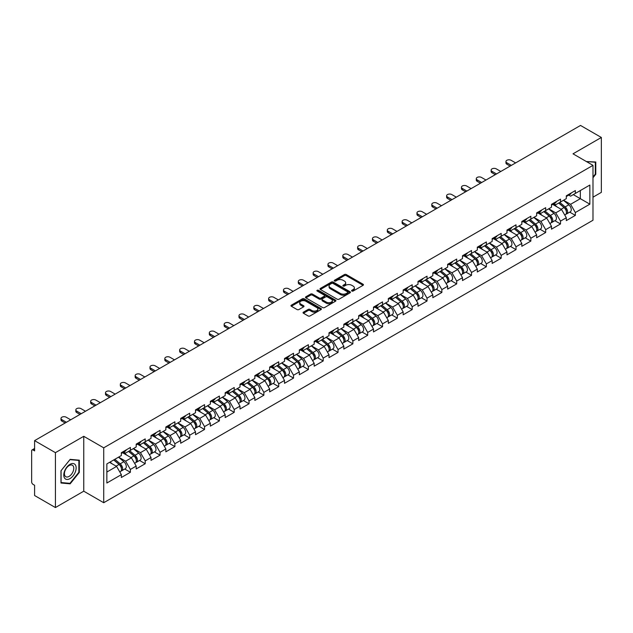 <?xml version="1.0" encoding="UTF-8"?>
<svg xmlns="http://www.w3.org/2000/svg" width="633" height="633" viewBox="0 0 633 633"><rect width="100%" height="100%" fill="white"/><g stroke="black" fill="none" stroke-linecap="round" stroke-linejoin="round"><path stroke-width="0.95" d="M351.845 291.045A0.926 0.53 0 0 0 353.151 291.045L363.073 285.325A1.321 0.76 0 0 0 363.453 284.779A1.321 0.76 0 0 0 363.073 284.241L346.275 274.548A1.321 0.76 0 0 0 344.407 274.548L334.493 280.269A0.926 0.53 0 0 0 335.799 281.02L337.08 280.284A4.225 2.437 0 0 1 343.054 280.284L344.455 281.092A4.225 2.437 0 0 1 345.689 282.816A4.225 2.437 0 0 1 344.455 284.541L343.165 285.277A0.926 0.53 0 0 0 344.479 286.037L345.76 285.293A4.225 2.437 0 0 1 351.734 285.293L353.135 286.1A4.225 2.437 0 0 1 354.369 287.825A4.225 2.437 0 0 1 353.135 289.55L351.845 290.294A0.926 0.53 0 0 0 351.845 291.045L351.845 290.294M303.436 312.156A1.321 0.76 0 0 0 303.049 312.694A1.321 0.76 0 0 0 303.436 313.232L308.152 315.954A1.321 0.76 0 0 0 310.012 315.954L321.026 309.592A1.321 0.76 0 0 0 321.414 309.054A1.321 0.76 0 0 0 321.026 308.516L304.228 298.816A1.321 0.76 0 0 0 302.36 298.816L291.354 305.177A1.321 0.76 0 0 0 290.966 305.715A1.321 0.76 0 0 0 291.354 306.253L297.043 309.537A1.321 0.76 0 0 0 298.911 309.537L303.626 306.823A1.321 0.76 0 0 0 304.006 306.277A1.321 0.76 0 0 0 303.626 305.739L300.802 304.109A3.529 2.041 0 0 1 299.765 302.669A3.529 2.041 0 0 1 301.941 300.786A3.529 2.041 0 0 1 305.794 301.229L316.848 307.614A3.529 2.041 0 0 1 317.885 309.054A3.529 2.041 0 0 1 315.709 310.938A3.529 2.041 0 0 1 311.855 310.494L310.012 309.434A1.321 0.76 0 0 0 308.152 309.434L303.436 312.156L303.436 313.232M83.754 436.303L55.419 452.658L34.593 440.639L580.524 125.445L601.35 137.472L573.015 153.827L592.986 165.355L103.717 447.832L83.754 436.303L83.754 491.192L103.717 502.721L103.717 447.832M337.175 299.195A1.321 0.76 0 0 0 339.043 299.195L350.049 292.834A1.321 0.76 0 0 0 350.437 292.296A1.321 0.76 0 0 0 350.049 291.758L333.251 282.065A1.321 0.76 0 0 0 331.383 282.065L320.377 288.419A1.321 0.76 0 0 0 319.989 288.957A1.321 0.76 0 0 0 320.377 289.495L337.175 299.195M317.521 291.243A0.926 0.53 0 0 1 318.462 291.378L335.522 301.229L324.523 307.575A1.321 0.76 0 0 1 322.664 307.575L305.866 297.874L305.866 296.798A1.321 0.76 0 0 0 305.478 297.336A1.321 0.76 0 0 0 305.866 297.874M305.866 296.798L310.574 294.076A1.321 0.76 0 0 1 312.441 294.076L319.254 298.008A1.321 0.76 0 0 0 321.121 298.008L324.246 296.204A1.321 0.76 0 0 0 324.634 295.666A1.321 0.76 0 0 0 324.246 295.128L317.157 291.03A0.926 0.53 0 0 1 318.462 290.278L335.537 300.137A1.321 0.76 0 0 1 335.925 300.675A1.321 0.76 0 0 1 335.537 301.213L335.537 300.137M103.717 502.721L592.986 220.244L592.986 165.355M124.748 469.029L130.39 472.281L130.39 469.433L125.635 461.196L118.6 457.137M130.39 472.281L121.354 477.496L121.354 474.647L106.858 483.019L106.858 463.91L121.354 455.538L121.354 452.69L130.39 447.476L130.39 450.324L136.19 446.977L136.19 444.121L145.218 438.906L145.218 441.763L151.018 438.416L151.018 435.559L160.054 430.345L160.054 433.201L165.854 429.854L165.854 426.998L174.882 421.784L174.882 424.64L180.682 421.285L180.682 418.437L189.718 413.222L189.718 416.071L195.518 412.724L195.518 409.868L204.546 404.653L204.546 407.51L210.346 404.163L210.346 401.306L219.382 396.092L219.382 398.948L225.182 395.601L225.182 392.745L234.21 387.531L234.21 390.387L240.01 387.04L240.01 384.184L249.046 378.969L249.046 381.818L254.846 378.471L254.846 375.622L263.874 370.4L263.874 373.256L269.674 369.909L269.674 367.053L278.71 361.839L278.71 364.695L284.51 361.348L284.51 358.492L293.538 353.277L293.538 356.134L299.338 352.787L299.338 349.93L308.374 344.716L308.374 347.572L314.174 344.217L314.174 341.369L323.202 336.155L323.202 339.003L329.002 335.656L329.002 332.8L338.038 327.585L338.038 330.442L343.838 327.095L343.838 324.238L352.866 319.024L352.866 321.881L358.666 318.534L358.666 315.677L367.702 310.463L367.702 313.319L373.502 309.964L373.502 307.116L382.53 301.901L382.53 304.75L388.33 301.403L388.33 298.547L397.366 293.332L397.366 296.189L403.166 292.842L403.166 289.985L412.194 284.771L412.194 287.627L417.994 284.28L417.994 281.424L427.03 276.21L427.03 279.066L432.83 275.719L432.83 272.863L441.858 267.648L441.858 270.497L447.658 267.15L447.658 264.301L456.694 259.079L456.694 261.935L462.494 258.588L462.494 255.732L471.522 250.518L471.522 253.374L477.322 250.027L477.322 247.171L486.358 241.956L486.358 244.813L492.158 241.466L492.158 238.609L501.186 233.395L501.186 236.251L506.986 232.897L506.986 230.048L516.022 224.834L516.022 227.682L521.821 224.335L521.821 221.479L530.85 216.264L530.85 219.121L536.649 215.774L536.649 212.917L545.686 207.703L545.686 210.56L551.485 207.213L551.485 204.356L560.514 199.142L560.514 201.998L566.313 198.643L566.313 195.795L575.35 190.58L575.35 193.429L589.845 185.058L589.845 204.166L575.35 212.538L570.594 204.301L563.56 200.242M569.708 212.134L575.35 215.386L575.35 212.538M575.35 215.386L566.313 220.601L566.313 217.752L560.514 221.099L555.758 212.862L548.724 208.803M554.872 220.695L560.514 223.955L560.514 221.099M560.514 223.955L551.485 229.17L551.485 226.313L545.686 229.66L540.93 221.423L533.896 217.364M540.044 229.257L545.686 232.517L545.686 229.66M545.686 232.517L536.649 237.731L536.649 234.875L530.85 238.222L526.094 229.993L519.06 225.926M525.208 237.818L530.85 241.078L530.85 238.222M530.85 241.078L521.821 246.292L521.821 243.436L516.022 246.791L511.266 238.554L504.232 234.495M510.38 246.387L516.022 249.639L516.022 246.791M516.022 249.639L506.986 254.854L506.986 252.005L501.186 255.352L496.43 247.115L489.396 243.056M495.544 254.949L501.186 258.209L501.186 255.352M501.186 258.209L492.158 263.423L492.158 260.567L486.358 263.914L481.602 255.677L474.568 251.618M480.716 263.51L486.358 266.77L486.358 263.914M486.358 266.77L477.322 271.984L477.322 269.128L471.522 272.475L466.766 264.246L459.732 260.179M465.88 272.071L471.522 275.331L471.522 272.475M471.522 275.331L462.494 280.546L462.494 277.689L456.694 281.036L451.938 272.807L444.904 268.74M451.052 280.641L456.694 283.893L456.694 281.036M456.694 283.893L447.658 289.107L447.658 286.258L441.858 289.605L437.102 281.369L430.068 277.309M436.216 289.202L441.858 292.454L441.858 289.605M441.858 292.454L432.83 297.668L432.83 294.82L427.03 298.167L422.274 289.93L415.24 285.871M421.388 297.763L427.03 301.023L427.03 298.167M427.03 301.023L417.994 306.237L417.994 303.381L412.194 306.728L407.438 298.499L400.404 294.432M406.552 306.325L412.194 309.584L412.194 306.728M412.194 309.584L403.166 314.799L403.166 311.942L397.366 315.289L392.61 307.06L385.576 302.993M391.724 314.894L397.366 318.146L397.366 315.289M397.366 318.146L388.33 323.36L388.33 320.504L382.53 323.859L377.774 315.622L370.74 311.563M376.888 323.455L382.53 326.707L382.53 323.859M382.53 326.707L373.502 331.921L373.502 329.073L367.702 332.42L362.946 324.183L355.912 320.124M362.06 332.016L367.702 335.276L367.702 332.42M367.702 335.276L358.666 340.491L358.666 337.634L352.866 340.981L348.11 332.744L341.076 328.685M347.224 340.578L352.866 343.838L352.866 340.981M352.866 343.838L343.838 349.052L343.838 346.196L338.038 349.543L333.282 341.314L326.248 337.247M332.396 349.139L338.038 352.399L338.038 349.543M338.038 352.399L329.002 357.613L329.002 354.757L323.202 358.112L318.446 349.875L311.412 345.816M317.56 357.708L323.202 360.96L323.202 358.112M323.202 360.96L314.174 366.175L314.174 363.326L308.374 366.673L303.618 358.436L296.584 354.377M302.732 366.27L308.374 369.53L308.374 366.673M308.374 369.53L299.338 374.744L299.338 371.887L293.538 375.234L288.783 366.998L281.748 362.938M287.896 374.831L293.538 378.091L293.538 375.234M293.538 378.091L284.51 383.305L284.51 380.449L278.71 383.796L273.954 375.567L266.92 371.5M273.068 383.392L278.71 386.652L278.71 383.796M278.71 386.652L269.674 391.867L269.674 389.01L263.874 392.357L259.119 384.128L252.084 380.061M258.232 391.962L263.874 395.214L263.874 392.357M263.874 395.214L254.846 400.428L254.846 397.579L249.046 400.926L244.291 392.689L237.256 388.63M243.404 400.523L249.046 403.775L249.046 400.926M249.046 403.775L240.01 408.997L240.01 406.141L234.21 409.488L229.455 401.251L222.42 397.192M228.568 409.084L234.21 412.344L234.21 409.488M234.21 412.344L225.182 417.558L225.182 414.702L219.382 418.049L214.627 409.82L207.592 405.753M213.74 417.645L219.382 420.905L219.382 418.049M219.382 420.905L210.346 426.12L210.346 423.263L204.546 426.61L199.791 418.381L192.756 414.314M198.904 426.215L204.546 429.467L204.546 426.61M204.546 429.467L195.518 434.681L195.518 431.825L189.718 435.18L184.963 426.943L177.928 422.884M184.076 434.776L189.718 438.028L189.718 435.18M189.718 438.028L180.682 443.242L180.682 440.394L174.882 443.741L170.127 435.504L163.092 431.445M169.24 443.337L174.882 446.597L174.882 443.741M174.882 446.597L165.854 451.812L165.854 448.955L160.054 452.302L155.299 444.065L148.264 440.006M154.412 451.899L160.054 455.159L160.054 452.302M160.054 455.159L151.018 460.373L151.018 457.517L145.218 460.864L140.463 452.635L133.428 448.568M139.577 460.46L145.218 463.72L145.218 460.864M145.218 463.72L136.19 468.934L136.19 466.078L130.39 469.433M123.799 452.009L125.635 453.07L130.39 450.324M125.635 461.196L131.435 457.849L122.557 452.722M136.19 466.078L131.435 457.849M138.627 443.448L140.463 444.508L145.218 441.763M140.463 452.635L146.263 449.288L137.393 444.16M151.018 457.517L146.263 449.288M153.463 434.887L155.299 435.947L160.054 433.201M155.299 444.065L161.099 440.718L152.221 435.599M165.854 448.955L161.099 440.718M168.291 426.318L170.127 427.386L174.882 424.64M170.127 435.504L175.927 432.157L167.057 427.038M180.682 440.394L175.927 432.157M183.127 417.756L184.963 418.817L189.718 416.071M184.963 426.943L190.762 423.596L181.885 418.468M195.518 431.825L190.762 423.596M197.955 409.195L199.791 410.255L204.546 407.51M199.791 418.381L205.59 415.034L196.721 409.907M210.346 423.263L205.59 415.034M212.791 400.634L214.627 401.694L219.382 398.948M214.627 409.82L220.426 406.465L211.549 401.346M225.182 414.702L220.426 406.465M227.619 392.064L229.455 393.133L234.21 390.387M229.455 401.251L235.254 397.904L226.385 392.784M240.01 406.141L235.254 397.904M242.455 383.503L244.291 384.563L249.046 381.818M244.291 392.689L250.09 389.342L241.213 384.215M254.846 397.579L250.09 389.342M257.283 374.942L259.119 376.002L263.874 373.256M259.119 384.128L264.918 380.781L256.049 375.654M269.674 389.01L264.918 380.781M272.119 366.38L273.954 367.441L278.71 364.695M273.954 375.567L279.754 372.212L270.877 367.093M284.51 380.449L279.754 372.212M286.947 357.819L288.783 358.879L293.538 356.134M288.783 366.998L294.582 363.651L285.712 358.531M299.338 371.887L294.582 363.651M301.783 349.25L303.618 350.31L308.374 347.572M303.618 358.436L309.418 355.089L300.54 349.97M314.174 363.326L309.418 355.089M316.611 340.689L318.446 341.749L323.202 339.003M318.446 349.875L324.246 346.528L315.376 341.401M329.002 354.757L324.246 346.528M331.447 332.127L333.282 333.187L338.038 330.442M333.282 341.314L339.082 337.967L330.204 332.839M343.838 346.196L339.082 337.967M346.275 323.566L348.11 324.626L352.866 321.881M348.11 332.744L353.91 329.397L345.04 324.278M358.666 337.634L353.91 329.397M361.111 314.997L362.946 316.057L367.702 313.319M362.946 324.183L368.746 320.836L359.868 315.717M373.502 329.073L368.746 320.836M375.939 306.435L377.774 307.496L382.53 304.75M377.774 315.622L383.574 312.275L374.704 307.147M388.33 320.504L383.574 312.275M390.775 297.874L392.61 298.934L397.366 296.189M392.61 307.06L398.41 303.713L389.532 298.586M403.166 311.942L398.41 303.713M405.603 289.313L407.438 290.373L412.194 287.627M407.438 298.499L413.238 295.144L404.368 290.025M417.994 303.381L413.238 295.144M420.439 280.743L422.274 281.812L427.03 279.066M422.274 289.93L428.074 286.583L419.196 281.463M432.83 294.82L428.074 286.583M435.267 272.182L437.102 273.242L441.858 270.497M437.102 281.369L442.902 278.022L434.032 272.894M447.658 286.258L442.902 278.022M450.103 263.621L451.938 264.681L456.694 261.935M451.938 272.807L457.738 269.46L448.86 264.333M462.494 277.689L457.738 269.46M464.931 255.059L466.766 256.12L471.522 253.374M466.766 264.246L472.566 260.891L463.696 255.772M477.322 269.128L472.566 260.891M479.767 246.498L481.602 247.558L486.358 244.813M481.602 255.677L487.402 252.33L478.524 247.21M492.158 260.567L487.402 252.33M494.595 237.929L496.43 238.989L501.186 236.251M496.43 247.115L502.23 243.768L493.36 238.641M506.986 252.005L502.23 243.768M509.43 229.368L511.266 230.428L516.022 227.682M511.266 238.554L517.066 235.207L508.188 230.08M521.821 243.436L517.066 235.207M524.259 220.806L526.094 221.866L530.85 219.121M526.094 229.993L531.894 226.646L523.024 221.518M536.649 234.875L531.894 226.646M539.094 212.245L540.93 213.305L545.686 210.56M540.93 221.423L546.73 218.076L537.852 212.957M551.485 226.313L546.73 218.076M553.922 203.676L555.758 204.736L560.514 201.998M555.758 212.862L561.558 209.515L552.688 204.396M566.313 217.752L561.558 209.515M568.758 195.114L570.594 196.175L575.35 193.429M570.594 204.301L580.334 198.675L580.334 190.549L589.845 185.058M573.3 194.616L589.845 204.166M592.986 197.195L601.35 192.361L601.35 137.472M55.419 452.658L55.419 507.555L34.593 495.528L34.593 485.266L33.074 484.387A2.018 1.163 -120 0 1 31.65 481.919L31.65 450.846A2.018 1.163 -120 0 1 32.069 449.928A2.018 1.163 -120 0 1 33.074 450.023L34.593 450.902L34.593 440.639M55.419 507.555L83.754 491.192M106.858 472.036L116.599 466.41L109.564 462.351M121.354 474.647L116.599 466.41M592.986 177.731L595.788 174.241L595.788 162.008L586.348 161.526L595.313 162.254L595.313 174.107L592.986 177.003M79.331 460.183L70.152 459.368L60.982 470.778L60.982 483.011L70.152 483.834L79.331 472.416L79.331 460.183M352.217 291.172L353.135 290.65A4.225 2.437 0 0 0 354.369 288.925L354.369 287.825M345.689 282.816L345.689 283.916A4.225 2.437 0 0 1 344.455 285.641L343.537 286.163M363.073 284.241L363.073 285.325L346.275 275.64A1.321 0.76 0 0 0 344.407 275.64L334.857 281.155M350.049 291.758L350.049 292.834L333.251 283.157A1.321 0.76 0 0 0 331.383 283.157L320.393 289.51M347.715 292.675A0.926 0.53 0 0 0 347.715 291.924L332.974 283.41A0.926 0.53 0 0 0 331.668 283.41L330.315 284.193A4.225 2.437 0 0 0 329.073 285.91A4.225 2.437 0 0 0 330.315 287.635L340.396 293.459A4.225 2.437 0 0 0 346.362 293.459L347.715 292.675L347.715 293.775A0.926 0.53 0 0 0 347.992 293.396L347.992 292.296M329.073 285.91L329.073 287.01A4.225 2.437 0 0 0 330.315 288.735L330.315 287.635M347.715 293.775L346.362 294.551A4.225 2.437 0 0 1 340.396 294.551L330.315 288.735M305.881 297.882L310.574 295.176L310.574 294.076M324.634 295.666L324.634 296.766A1.321 0.76 0 0 1 324.246 297.304L321.121 299.108A1.321 0.76 0 0 1 319.254 299.108L312.441 295.176A1.321 0.76 0 0 0 310.574 295.176M326.327 302.091A3.529 2.041 0 0 0 330.173 302.534A3.529 2.041 0 0 0 332.349 300.651A3.529 2.041 0 0 0 331.32 299.211L327.419 296.956A1.321 0.76 0 0 0 325.552 296.956L322.426 298.76A1.321 0.76 0 0 0 322.039 299.306A1.321 0.76 0 0 0 322.426 299.844L326.327 302.091L326.327 303.191A3.529 2.041 0 0 0 330.173 303.634A3.529 2.041 0 0 0 332.349 301.751L332.349 300.651M322.039 299.306L322.039 300.398A1.321 0.76 0 0 0 322.426 300.936L322.426 299.844M326.327 303.191L322.426 300.936M317.885 309.054L317.885 310.154A3.529 2.041 0 0 1 315.709 312.037A3.529 2.041 0 0 1 311.855 311.594L310.012 310.534A1.321 0.76 0 0 0 308.152 310.534L303.452 313.24M299.765 302.669L299.765 303.769A3.529 2.041 0 0 0 300.802 305.209L300.802 304.109M303.603 306.831L300.802 305.209M321.01 309.6L304.228 299.915A1.321 0.76 0 0 0 302.36 299.915L291.37 306.261M595.313 173.972L595.788 174.241M78.856 472.139L79.331 472.416M69.187 483.272L70.152 483.834M565.182 208.423L564.517 208.035M566.037 214.081A4.439 2.564 -120 0 0 566.677 213.883A4.439 2.564 -120 0 0 567.477 210.781A4.439 2.564 -120 0 0 565.166 206.912L559.817 202.402M566.677 213.883L570.341 211.77A4.439 2.564 -120 0 0 571.14 208.668A4.439 2.564 -120 0 0 568.83 204.799L563.473 200.289M558.781 202.995L564.889 208.146A2.69 1.551 60 0 1 566.337 211.454M564.731 215.006L565.538 214.54A4.439 2.564 -120 0 0 566.337 211.438A4.439 2.564 -120 0 0 564.027 207.569L558.67 203.058M557.127 206.959L553.519 203.913M515.642 162.91L511.124 160.307A3.023 1.749 0 0 0 507.824 159.927A3.023 1.749 0 0 0 505.957 161.542A3.023 1.749 0 0 0 506.843 162.776L506.843 164.2A3.023 1.749 180 0 1 505.957 162.966L505.957 161.542M510.127 166.099L506.843 164.2M567.508 195.106A4.439 2.564 60 0 1 566.677 196.317A4.439 2.564 60 0 1 566.313 196.467M571.164 192.994A4.439 2.564 60 0 1 570.341 194.204L566.677 196.317M511.361 165.379L506.843 162.776M594.727 161.913L595.313 162.254M64.613 478.144A8.743 5.048 120 0 0 73.056 475.881A8.743 5.048 120 0 0 75.319 464.828A8.743 5.048 120 0 0 66.876 467.091A8.743 5.048 120 0 0 64.613 478.144M65.049 476.032A6.615 3.822 120 0 0 65.792 476.72A6.615 3.822 120 0 0 71.948 473.626A6.615 3.822 120 0 0 73.151 465.943A6.615 3.822 120 0 0 72.407 465.255A6.615 3.822 120 0 0 66.251 468.349A6.615 3.822 120 0 0 65.049 476.032M69.962 459.637L78.856 460.428L78.856 472.281L69.962 483.343L61.077 482.544L61.077 470.691L69.962 459.637M78.263 460.088L78.856 460.428M550.354 216.984L549.689 216.605M551.201 222.642A4.439 2.564 -120 0 0 551.849 222.444A4.439 2.564 -120 0 0 552.641 219.342A4.439 2.564 -120 0 0 550.33 215.473L544.981 210.963M551.849 222.444L555.505 220.331A4.439 2.564 -120 0 0 556.304 217.23A4.439 2.564 -120 0 0 553.994 213.361L548.645 208.85M543.953 211.557L550.053 216.708A2.69 1.551 60 0 1 551.509 220.023M549.895 223.568L550.702 223.101A4.439 2.564 -120 0 0 551.501 219.999A4.439 2.564 -120 0 0 549.191 216.138L543.842 211.62M542.299 215.521L538.691 212.474M535.518 225.546L534.853 225.166M536.373 231.203A4.439 2.564 -120 0 0 537.013 231.005A4.439 2.564 -120 0 0 537.813 227.904A4.439 2.564 -120 0 0 535.502 224.042L530.153 219.524M537.013 231.005L540.677 228.893A4.439 2.564 -120 0 0 541.476 225.791A4.439 2.564 -120 0 0 539.166 221.93L533.809 217.412M529.117 220.118L535.225 225.269A2.69 1.551 60 0 1 536.673 228.584M535.067 232.129L535.874 231.662A4.439 2.564 -120 0 0 536.673 228.56A4.439 2.564 -120 0 0 534.363 224.699L529.006 220.181M527.463 224.082L523.855 221.036M520.69 234.115L520.025 233.727M521.537 239.772A4.439 2.564 -120 0 0 522.185 239.567A4.439 2.564 -120 0 0 522.977 236.465A4.439 2.564 -120 0 0 520.666 232.604L515.317 228.086M522.185 239.567L525.841 237.454A4.439 2.564 -120 0 0 526.64 234.352A4.439 2.564 -120 0 0 524.33 230.491L518.981 225.973M514.289 228.687L520.389 233.83A2.69 1.551 60 0 1 521.845 237.146M520.231 240.698L521.038 240.231A4.439 2.564 -120 0 0 521.837 237.13A4.439 2.564 -120 0 0 519.527 233.261L514.178 228.75M512.635 232.651L509.027 229.597M505.854 242.676L505.189 242.289M506.709 248.334A4.439 2.564 -120 0 0 507.35 248.136A4.439 2.564 -120 0 0 508.149 245.034A4.439 2.564 -120 0 0 505.838 241.165L500.489 236.655M507.35 248.136L511.013 246.015A4.439 2.564 -120 0 0 511.812 242.922A4.439 2.564 -120 0 0 509.502 239.052L504.145 234.542M499.453 237.248L505.561 242.399A2.69 1.551 60 0 1 507.009 245.707M505.403 249.26L506.21 248.793A4.439 2.564 -120 0 0 507.009 245.691A4.439 2.564 -120 0 0 504.699 241.822L499.342 237.312M497.799 241.213L494.191 238.166M491.026 251.238L490.361 250.858M491.873 256.895A4.439 2.564 -120 0 0 492.521 256.697A4.439 2.564 -120 0 0 493.313 253.596A4.439 2.564 -120 0 0 491.002 249.726L485.653 245.216M492.521 256.697L496.177 254.585A4.439 2.564 -120 0 0 496.976 251.483A4.439 2.564 -120 0 0 494.666 247.614L489.317 243.104M484.625 245.81L490.725 250.961A2.69 1.551 60 0 1 492.181 254.276M490.567 257.821L491.374 257.354A4.439 2.564 -120 0 0 492.173 254.252A4.439 2.564 -120 0 0 489.863 250.391L484.514 245.873M482.971 249.774L479.363 246.728M500.806 171.472L496.288 168.869A3.023 1.749 0 0 0 492.996 168.489A3.023 1.749 0 0 0 491.129 170.103A3.023 1.749 0 0 0 492.015 171.337L492.015 172.762A3.023 1.749 180 0 1 491.129 171.527L491.129 170.103M495.291 174.661L492.015 172.762M552.672 203.668A4.439 2.564 60 0 1 551.849 204.878A4.439 2.564 60 0 1 551.485 205.029M556.336 201.555A4.439 2.564 60 0 1 555.505 202.766L551.849 204.878M496.525 173.948L492.015 171.337M485.978 180.041L481.46 177.43A3.023 1.749 0 0 0 478.16 177.05A3.023 1.749 0 0 0 476.293 178.664A3.023 1.749 0 0 0 477.179 179.899L477.179 181.331A3.023 1.749 180 0 1 476.293 180.096L476.293 178.664M480.463 183.222L477.179 181.331M537.844 212.229A4.439 2.564 60 0 1 537.013 213.44A4.439 2.564 60 0 1 536.649 213.59M541.5 210.116A4.439 2.564 60 0 1 540.677 211.327L537.013 213.44M481.697 182.51L477.179 179.899M471.142 188.602L466.624 185.991A3.023 1.749 0 0 0 463.332 185.611A3.023 1.749 0 0 0 461.465 187.226A3.023 1.749 0 0 0 462.351 188.468L462.351 189.892A3.023 1.749 180 0 1 461.465 188.658L461.465 187.226M465.627 191.783L462.351 189.892M523.008 220.79A4.439 2.564 60 0 1 522.185 222.001A4.439 2.564 60 0 1 521.821 222.151M526.672 218.678A4.439 2.564 60 0 1 525.841 219.888L522.185 222.001M466.861 191.071L462.351 188.468M456.314 197.164L451.796 194.56A3.023 1.749 0 0 0 448.496 194.181A3.023 1.749 0 0 0 446.629 195.795A3.023 1.749 0 0 0 447.515 197.029L447.515 198.453A3.023 1.749 180 0 1 446.629 197.219L446.629 195.795M450.799 200.344L447.515 198.453M508.18 229.36A4.439 2.564 60 0 1 507.35 230.57A4.439 2.564 60 0 1 506.986 230.721M511.836 227.247A4.439 2.564 60 0 1 511.013 228.45L507.35 230.57M452.033 199.632L447.515 197.029M441.478 205.725L436.96 203.122A3.023 1.749 0 0 0 433.668 202.742A3.023 1.749 0 0 0 431.801 204.356A3.023 1.749 0 0 0 432.687 205.59L432.687 207.015A3.023 1.749 180 0 1 431.801 205.78L431.801 204.356M435.963 208.914L432.687 207.015M493.344 237.921A4.439 2.564 60 0 1 492.521 239.132A4.439 2.564 60 0 1 492.158 239.282M497.008 235.808A4.439 2.564 60 0 1 496.177 237.019L492.521 239.132M437.197 208.202L432.687 205.59M476.19 259.799L475.525 259.419M477.045 265.456A4.439 2.564 -120 0 0 477.686 265.259A4.439 2.564 -120 0 0 478.485 262.157A4.439 2.564 -120 0 0 476.174 258.296L470.825 253.778M477.686 265.259L481.349 263.146A4.439 2.564 -120 0 0 482.148 260.044A4.439 2.564 -120 0 0 479.838 256.183L474.481 251.665M469.789 254.371L475.897 259.522A2.69 1.551 60 0 1 477.345 262.837M475.739 266.382L476.546 265.915A4.439 2.564 -120 0 0 477.345 262.814A4.439 2.564 -120 0 0 475.035 258.952L469.678 254.434M468.135 258.335L464.527 255.289M426.65 214.294L422.132 211.683A3.023 1.749 0 0 0 418.832 211.303A3.023 1.749 0 0 0 416.965 212.917A3.023 1.749 0 0 0 417.851 214.152L417.851 215.584A3.023 1.749 180 0 1 416.965 214.35L416.965 212.917M421.135 217.475L417.851 215.584M478.516 246.482A4.439 2.564 60 0 1 477.686 247.693A4.439 2.564 60 0 1 477.322 247.843M482.172 244.37A4.439 2.564 60 0 1 481.349 245.58L477.686 247.693M422.369 216.763L417.851 214.152M461.362 268.368L460.697 267.981M462.209 274.026A4.439 2.564 -120 0 0 462.858 273.82A4.439 2.564 -120 0 0 463.649 270.718A4.439 2.564 -120 0 0 461.338 266.857L455.989 262.339M462.858 273.82L466.513 271.707A4.439 2.564 -120 0 0 467.312 268.606A4.439 2.564 -120 0 0 465.002 264.744L459.653 260.226M454.961 262.94L461.061 268.083A2.69 1.551 60 0 1 462.517 271.399M460.903 274.944L461.71 274.477A4.439 2.564 -120 0 0 462.509 271.383A4.439 2.564 -120 0 0 460.199 267.514L454.85 263.004M453.307 266.897L449.699 263.85M411.814 222.856L407.296 220.244A3.023 1.749 0 0 0 404.004 219.865A3.023 1.749 0 0 0 402.137 221.479A3.023 1.749 0 0 0 403.023 222.713L403.023 224.145A3.023 1.749 180 0 1 402.137 222.911L402.137 221.479M406.299 226.036L403.023 224.145M463.68 255.044A4.439 2.564 60 0 1 462.858 256.254A4.439 2.564 60 0 1 462.494 256.405M467.344 252.931A4.439 2.564 60 0 1 466.513 254.142L462.858 256.254M407.533 225.324L403.023 222.713M446.526 276.93L445.861 276.542M447.381 282.587A4.439 2.564 -120 0 0 448.022 282.381A4.439 2.564 -120 0 0 448.821 279.288A4.439 2.564 -120 0 0 446.51 275.418L441.161 270.908M448.022 282.381L451.685 280.269A4.439 2.564 -120 0 0 452.484 277.175A4.439 2.564 -120 0 0 450.174 273.306L444.817 268.788M440.125 271.502L446.233 276.653A2.69 1.551 60 0 1 447.681 279.96M446.075 283.513L446.882 283.046A4.439 2.564 -120 0 0 447.681 279.944A4.439 2.564 -120 0 0 445.371 276.075L440.014 271.565M438.471 275.466L434.863 272.419M396.986 231.417L392.468 228.814A3.023 1.749 0 0 0 389.168 228.434A3.023 1.749 0 0 0 387.301 230.048A3.023 1.749 0 0 0 388.187 231.282L388.187 232.707A3.023 1.749 180 0 1 387.301 231.472L387.301 230.048M391.471 234.598L388.187 232.707M448.852 263.613A4.439 2.564 60 0 1 448.022 264.816A4.439 2.564 60 0 1 447.658 264.966M452.508 261.5A4.439 2.564 60 0 1 451.685 262.703L448.022 264.816M392.705 233.886L388.187 231.282M431.698 285.491L431.033 285.111M432.545 291.148A4.439 2.564 -120 0 0 433.194 290.951A4.439 2.564 -120 0 0 433.985 287.849A4.439 2.564 -120 0 0 431.674 283.98L426.325 279.469M433.194 290.951L436.849 288.838A4.439 2.564 -120 0 0 437.648 285.736A4.439 2.564 -120 0 0 435.338 281.867L429.989 277.357M425.297 280.063L431.397 285.214A2.69 1.551 60 0 1 432.853 288.529M431.239 292.074L432.046 291.607A4.439 2.564 -120 0 0 432.845 288.506A4.439 2.564 -120 0 0 430.535 284.644L425.186 280.126M423.643 284.027L420.035 280.981M382.15 239.978L377.632 237.375A3.023 1.749 0 0 0 374.34 236.995A3.023 1.749 0 0 0 372.473 238.609A3.023 1.749 0 0 0 373.359 239.844L373.359 241.268A3.023 1.749 180 0 1 372.473 240.034L372.473 238.609M376.635 243.167L373.359 241.268M434.016 272.174A4.439 2.564 60 0 1 433.194 273.385A4.439 2.564 60 0 1 432.83 273.535M437.68 270.062A4.439 2.564 60 0 1 436.849 271.272L433.194 273.385M377.869 242.447L373.359 239.844M416.862 294.052L416.197 293.672M417.717 299.71A4.439 2.564 -120 0 0 418.358 299.512A4.439 2.564 -120 0 0 419.157 296.41A4.439 2.564 -120 0 0 416.846 292.549L411.497 288.031M418.358 299.512L422.021 297.399A4.439 2.564 -120 0 0 422.82 294.298A4.439 2.564 -120 0 0 420.51 290.428L415.153 285.918M410.461 288.624L416.569 293.775A2.69 1.551 60 0 1 418.017 297.091M416.411 300.635L417.218 300.169A4.439 2.564 -120 0 0 418.017 297.067A4.439 2.564 -120 0 0 415.707 293.206L410.35 288.688M408.807 292.588L405.199 289.542M367.322 248.54L362.804 245.936A3.023 1.749 0 0 0 359.504 245.557A3.023 1.749 0 0 0 357.637 247.171A3.023 1.749 0 0 0 358.523 248.405L358.523 249.837A3.023 1.749 180 0 1 357.637 248.595L357.637 247.171M361.807 251.728L358.523 249.837M419.188 280.736A4.439 2.564 60 0 1 418.358 281.946A4.439 2.564 60 0 1 417.994 282.096M422.844 278.623A4.439 2.564 60 0 1 422.021 279.833L418.358 281.946M363.041 251.016L358.523 248.405M402.034 302.621L401.369 302.234M402.881 308.271A4.439 2.564 -120 0 0 403.53 308.073A4.439 2.564 -120 0 0 404.321 304.971A4.439 2.564 -120 0 0 402.01 301.11L396.662 296.592M403.53 308.073L407.185 305.961A4.439 2.564 -120 0 0 407.984 302.859A4.439 2.564 -120 0 0 405.674 298.998L400.325 294.48M395.633 297.186L401.733 302.337A2.69 1.551 60 0 1 403.189 305.652M401.575 309.197L402.382 308.73A4.439 2.564 -120 0 0 403.181 305.636A4.439 2.564 -120 0 0 400.871 301.767L395.522 297.249M393.979 301.15L390.371 298.103M352.486 257.109L347.968 254.498A3.023 1.749 0 0 0 344.676 254.118A3.023 1.749 0 0 0 342.809 255.732A3.023 1.749 0 0 0 343.695 256.966L343.695 258.399A3.023 1.749 180 0 1 342.809 257.164L342.809 255.732M346.971 260.29L343.695 258.399M404.352 289.297A4.439 2.564 60 0 1 403.53 290.507A4.439 2.564 60 0 1 403.166 290.658M408.016 287.184A4.439 2.564 60 0 1 407.185 288.395L403.53 290.507M348.205 259.577L343.695 256.966M387.198 311.183L386.534 310.795M388.053 316.84A4.439 2.564 -120 0 0 388.694 316.635A4.439 2.564 -120 0 0 389.493 313.541A4.439 2.564 -120 0 0 387.182 309.672L381.834 305.153M388.694 316.635L392.357 314.522A4.439 2.564 -120 0 0 393.156 311.42A4.439 2.564 -120 0 0 390.846 307.559L385.489 303.041M380.797 305.755L386.905 310.906A2.69 1.551 60 0 1 388.353 314.213M386.747 317.766L387.554 317.299A4.439 2.564 -120 0 0 388.353 314.197A4.439 2.564 -120 0 0 386.043 310.328L380.686 305.818M379.143 309.719L375.535 306.673M337.658 265.67L333.14 263.059A3.023 1.749 0 0 0 329.84 262.687A3.023 1.749 0 0 0 327.973 264.301A3.023 1.749 0 0 0 328.859 265.536L328.859 266.96A3.023 1.749 180 0 1 327.973 265.725L327.973 264.301M332.143 268.851L328.859 266.96M389.524 297.866A4.439 2.564 60 0 1 388.694 299.069A4.439 2.564 60 0 1 388.33 299.219M393.18 295.746A4.439 2.564 60 0 1 392.357 296.956L388.694 299.069M333.377 268.139L328.859 265.536M372.37 319.744L371.706 319.356M373.217 325.402A4.439 2.564 -120 0 0 373.866 325.204A4.439 2.564 -120 0 0 374.657 322.102A4.439 2.564 -120 0 0 372.346 318.233L366.998 313.723M373.866 325.204L377.521 323.091A4.439 2.564 -120 0 0 378.32 319.989A4.439 2.564 -120 0 0 376.01 316.12L370.661 311.61M365.969 314.316L372.069 319.467A2.69 1.551 60 0 1 373.525 322.783M371.911 326.327L372.718 325.86A4.439 2.564 -120 0 0 373.517 322.759A4.439 2.564 -120 0 0 371.207 318.897L365.858 314.379M364.315 318.28L360.707 315.234M322.822 274.231L318.304 271.628A3.023 1.749 0 0 0 315.012 271.248A3.023 1.749 0 0 0 313.145 272.863A3.023 1.749 0 0 0 314.031 274.097L314.031 275.521A3.023 1.749 180 0 1 313.145 274.287L313.145 272.863M317.307 277.42L314.031 275.521M374.689 306.427A4.439 2.564 60 0 1 373.866 307.638A4.439 2.564 60 0 1 373.502 307.788M378.352 304.315A4.439 2.564 60 0 1 377.521 305.525L373.866 307.638M318.541 276.7L314.031 274.097M357.534 328.305L356.87 327.926M358.389 333.963A4.439 2.564 -120 0 0 359.03 333.765A4.439 2.564 -120 0 0 359.829 330.663A4.439 2.564 -120 0 0 357.518 326.802L352.17 322.284M359.03 333.765L362.693 331.652A4.439 2.564 -120 0 0 363.492 328.551A4.439 2.564 -120 0 0 361.182 324.682L355.825 320.171M351.133 322.877L357.241 328.029A2.69 1.551 60 0 1 358.689 331.344M357.083 334.889L357.89 334.422A4.439 2.564 -120 0 0 358.689 331.32A4.439 2.564 -120 0 0 356.379 327.459L351.022 322.941M349.479 326.842L345.871 323.795M307.994 282.793L303.476 280.19A3.023 1.749 0 0 0 300.177 279.81A3.023 1.749 0 0 0 298.309 281.424A3.023 1.749 0 0 0 299.195 282.658L299.195 284.082A3.023 1.749 180 0 1 298.309 282.848L298.309 281.424M302.479 285.981L299.195 284.082M359.861 314.989A4.439 2.564 60 0 1 359.03 316.199A4.439 2.564 60 0 1 358.666 316.35M363.516 312.876A4.439 2.564 60 0 1 362.693 314.087L359.03 316.199M303.713 285.269L299.195 282.658M342.706 336.867L342.042 336.487M343.553 342.524A4.439 2.564 -120 0 0 344.202 342.326A4.439 2.564 -120 0 0 344.993 339.225A4.439 2.564 -120 0 0 342.682 335.363L337.334 330.845M344.202 342.326L347.857 340.214A4.439 2.564 -120 0 0 348.656 337.112A4.439 2.564 -120 0 0 346.346 333.251L340.997 328.733M336.305 331.439L342.406 336.59A2.69 1.551 60 0 1 343.861 339.905M342.247 343.45L343.054 342.983A4.439 2.564 -120 0 0 343.854 339.881A4.439 2.564 -120 0 0 341.543 336.02L336.194 331.502M334.651 335.403L331.043 332.357M293.158 291.362L288.64 288.751A3.023 1.749 0 0 0 285.348 288.371A3.023 1.749 0 0 0 283.481 289.985A3.023 1.749 0 0 0 284.367 291.22L284.367 292.652A3.023 1.749 180 0 1 283.481 291.417L283.481 289.985M287.643 294.543L284.367 292.652M345.025 323.55A4.439 2.564 60 0 1 344.202 324.761A4.439 2.564 60 0 1 343.838 324.911M348.688 321.437A4.439 2.564 60 0 1 347.857 322.648L344.202 324.761M288.877 293.831L284.367 291.22M327.87 345.436L327.206 345.048M328.725 351.093A4.439 2.564 -120 0 0 329.366 350.888A4.439 2.564 -120 0 0 330.165 347.786A4.439 2.564 -120 0 0 327.854 343.925L322.506 339.407M329.366 350.888L333.029 348.775A4.439 2.564 -120 0 0 333.828 345.673A4.439 2.564 -120 0 0 331.518 341.812L326.161 337.294M321.469 340.008L327.577 345.151A2.69 1.551 60 0 1 329.025 348.466M327.419 352.019L328.226 351.552A4.439 2.564 -120 0 0 329.025 348.451A4.439 2.564 -120 0 0 326.715 344.581L321.358 340.071M319.815 343.972L316.207 340.926M278.33 299.923L273.812 297.312A3.023 1.749 0 0 0 270.513 296.94A3.023 1.749 0 0 0 268.645 298.547A3.023 1.749 0 0 0 269.531 299.789L269.531 301.213A3.023 1.749 180 0 1 268.645 299.979L268.645 298.547M272.815 303.104L269.531 301.213M330.197 332.119A4.439 2.564 60 0 1 329.366 333.322A4.439 2.564 60 0 1 329.002 333.472M333.852 329.999A4.439 2.564 60 0 1 333.029 331.209L329.366 333.322M274.049 302.392L269.531 299.789M313.042 353.997L312.378 353.61M313.889 359.655A4.439 2.564 -120 0 0 314.538 359.457A4.439 2.564 -120 0 0 315.329 356.355A4.439 2.564 -120 0 0 313.019 352.486L307.67 347.976M314.538 359.457L318.193 357.336A4.439 2.564 -120 0 0 318.992 354.243A4.439 2.564 -120 0 0 316.682 350.373L311.333 345.863M306.641 348.569L312.742 353.72A2.69 1.551 60 0 1 314.197 357.028M312.583 360.581L313.39 360.114A4.439 2.564 -120 0 0 314.19 357.012A4.439 2.564 -120 0 0 311.879 353.143L306.53 348.633M304.987 352.534L301.379 349.487M263.494 308.485L258.976 305.881A3.023 1.749 0 0 0 255.685 305.502A3.023 1.749 0 0 0 253.817 307.116A3.023 1.749 0 0 0 254.703 308.35L254.703 309.774A3.023 1.749 180 0 1 253.817 308.54L253.817 307.116M257.979 311.665L254.703 309.774M315.361 340.681A4.439 2.564 60 0 1 314.538 341.891A4.439 2.564 60 0 1 314.174 342.042M319.024 338.568A4.439 2.564 60 0 1 318.193 339.771L314.538 341.891M259.214 310.953L254.703 308.35M298.206 362.559L297.542 362.179M299.061 368.216A4.439 2.564 -120 0 0 299.702 368.018A4.439 2.564 -120 0 0 300.501 364.917A4.439 2.564 -120 0 0 298.19 361.047L292.842 356.537M299.702 368.018L303.365 365.906A4.439 2.564 -120 0 0 304.164 362.804A4.439 2.564 -120 0 0 301.854 358.935L296.497 354.425M291.805 357.131L297.914 362.282A2.69 1.551 60 0 1 299.362 365.597M297.755 369.142L298.562 368.675A4.439 2.564 -120 0 0 299.362 365.573A4.439 2.564 -120 0 0 297.051 361.712L291.694 357.194M290.151 361.095L286.543 358.049M248.666 317.046L244.148 314.443A3.023 1.749 0 0 0 240.849 314.063A3.023 1.749 0 0 0 238.981 315.677A3.023 1.749 0 0 0 239.867 316.911L239.867 318.336A3.023 1.749 180 0 1 238.981 317.101L238.981 315.677M243.151 320.235L239.867 318.336M300.533 349.242A4.439 2.564 60 0 1 299.702 350.453A4.439 2.564 60 0 1 299.338 350.603M304.188 347.129A4.439 2.564 60 0 1 303.365 348.34L299.702 350.453M244.385 319.523L239.867 316.911M283.378 371.12L282.714 370.74M284.225 376.777A4.439 2.564 -120 0 0 284.874 376.58A4.439 2.564 -120 0 0 285.665 373.478A4.439 2.564 -120 0 0 283.355 369.617L278.006 365.099M284.874 376.58L288.529 374.467A4.439 2.564 -120 0 0 289.328 371.365A4.439 2.564 -120 0 0 287.018 367.504L281.669 362.986M276.977 365.692L283.078 370.843A2.69 1.551 60 0 1 284.534 374.158M282.919 377.703L283.726 377.236A4.439 2.564 -120 0 0 284.526 374.135A4.439 2.564 -120 0 0 282.215 370.273L276.866 365.755M275.323 369.656L271.715 366.61M233.83 325.615L229.312 323.004A3.023 1.749 0 0 0 226.021 322.624A3.023 1.749 0 0 0 224.153 324.238A3.023 1.749 0 0 0 225.039 325.473L225.039 326.905A3.023 1.749 180 0 1 224.153 325.671L224.153 324.238M228.315 328.796L225.039 326.905M285.697 357.803A4.439 2.564 60 0 1 284.874 359.014A4.439 2.564 60 0 1 284.51 359.164M289.36 355.691A4.439 2.564 60 0 1 288.529 356.901L284.874 359.014M229.55 328.084L225.039 325.473M268.542 379.689L267.878 379.302M269.397 385.347A4.439 2.564 -120 0 0 270.038 385.141A4.439 2.564 -120 0 0 270.837 382.039A4.439 2.564 -120 0 0 268.527 378.178L263.178 373.66M270.038 385.141L273.701 383.028A4.439 2.564 -120 0 0 274.5 379.927A4.439 2.564 -120 0 0 272.19 376.065L266.833 371.547M262.141 374.261L268.25 379.404A2.69 1.551 60 0 1 269.698 382.72M268.091 386.265L268.898 385.798A4.439 2.564 -120 0 0 269.698 382.704A4.439 2.564 -120 0 0 267.387 378.835L262.03 374.325M260.487 378.218L256.879 375.171M219.002 334.177L214.484 331.565A3.023 1.749 0 0 0 211.185 331.186A3.023 1.749 0 0 0 209.317 332.8A3.023 1.749 0 0 0 210.203 334.034L210.203 335.466A3.023 1.749 180 0 1 209.317 334.232L209.317 332.8M213.487 337.357L210.203 335.466M270.869 366.365A4.439 2.564 60 0 1 270.038 367.575A4.439 2.564 60 0 1 269.674 367.726M274.524 364.252A4.439 2.564 60 0 1 273.701 365.463L270.038 367.575M214.722 336.645L210.203 334.034M253.714 388.251L253.05 387.863M254.561 393.908A4.439 2.564 -120 0 0 255.21 393.702A4.439 2.564 -120 0 0 256.001 390.608A4.439 2.564 -120 0 0 253.691 386.739L248.342 382.229M255.21 393.702L258.865 391.59A4.439 2.564 -120 0 0 259.665 388.496A4.439 2.564 -120 0 0 257.354 384.627L252.005 380.109M247.313 382.823L253.414 387.974A2.69 1.551 60 0 1 254.87 391.281M253.255 394.834L254.062 394.367A4.439 2.564 -120 0 0 254.862 391.265A4.439 2.564 -120 0 0 252.551 387.396L247.202 382.886M245.659 386.787L242.051 383.74M204.166 342.738L199.648 340.135A3.023 1.749 0 0 0 196.357 339.755A3.023 1.749 0 0 0 194.489 341.369A3.023 1.749 0 0 0 195.375 342.603L195.375 344.028A3.023 1.749 180 0 1 194.489 342.793L194.489 341.369M198.651 345.919L195.375 344.028M256.033 374.934A4.439 2.564 60 0 1 255.21 376.137A4.439 2.564 60 0 1 254.846 376.295M259.696 372.821A4.439 2.564 60 0 1 258.865 374.024L255.21 376.137M199.886 345.207L195.375 342.603M238.878 396.812L238.214 396.432M239.733 402.469A4.439 2.564 -120 0 0 240.374 402.272A4.439 2.564 -120 0 0 241.173 399.17A4.439 2.564 -120 0 0 238.863 395.301L233.514 390.79M240.374 402.272L244.037 400.159A4.439 2.564 -120 0 0 244.836 397.057A4.439 2.564 -120 0 0 242.526 393.188L237.169 388.678M232.477 391.384L238.586 396.535A2.69 1.551 60 0 1 240.034 399.85M238.427 403.395L239.234 402.928A4.439 2.564 -120 0 0 240.034 399.827A4.439 2.564 -120 0 0 237.723 395.965L232.366 391.447M230.823 395.348L227.215 392.302M189.338 351.299L184.82 348.696A3.023 1.749 0 0 0 181.521 348.316A3.023 1.749 0 0 0 179.653 349.93A3.023 1.749 0 0 0 180.54 351.165L180.54 352.589A3.023 1.749 180 0 1 179.653 351.355L179.653 349.93M183.823 354.488L180.54 352.589M241.205 383.495A4.439 2.564 60 0 1 240.374 384.706A4.439 2.564 60 0 1 240.01 384.856M244.86 381.382A4.439 2.564 60 0 1 244.037 382.593L240.374 384.706M185.058 353.768L180.54 351.165M224.05 405.373L223.386 404.993M224.897 411.031A4.439 2.564 -120 0 0 225.546 410.833A4.439 2.564 -120 0 0 226.337 407.731A4.439 2.564 -120 0 0 224.027 403.87L218.678 399.352M225.546 410.833L229.201 408.72A4.439 2.564 -120 0 0 230.001 405.618A4.439 2.564 -120 0 0 227.69 401.757L222.341 397.239M217.649 399.945L223.75 405.096A2.69 1.551 60 0 1 225.206 408.412M223.591 411.956L224.399 411.49A4.439 2.564 -120 0 0 225.198 408.388A4.439 2.564 -120 0 0 222.887 404.527L217.538 400.009M215.995 403.909L212.387 400.863M174.502 359.868L169.984 357.257A3.023 1.749 0 0 0 166.693 356.877A3.023 1.749 0 0 0 164.825 358.492A3.023 1.749 0 0 0 165.711 359.726L165.711 361.158A3.023 1.749 180 0 1 164.825 359.916L164.825 358.492M168.987 363.049L165.711 361.158M226.369 392.056A4.439 2.564 60 0 1 225.546 393.267A4.439 2.564 60 0 1 225.182 393.417M230.032 389.944A4.439 2.564 60 0 1 229.201 391.154L225.546 393.267M170.222 362.337L165.711 359.726M209.214 413.942L208.55 413.555M210.069 419.592A4.439 2.564 -120 0 0 210.71 419.394A4.439 2.564 -120 0 0 211.509 416.292A4.439 2.564 -120 0 0 209.199 412.431L203.85 407.913M210.71 419.394L214.373 417.282A4.439 2.564 -120 0 0 215.173 414.18A4.439 2.564 -120 0 0 212.862 410.319L207.505 405.8M202.813 408.507L208.922 413.658A2.69 1.551 60 0 1 210.37 416.973M208.763 420.518L209.57 420.051A4.439 2.564 -120 0 0 210.37 416.957A4.439 2.564 -120 0 0 208.059 413.088L202.702 408.578M201.159 412.471L197.551 409.424M159.674 368.43L155.156 365.819A3.023 1.749 0 0 0 151.857 365.439A3.023 1.749 0 0 0 149.989 367.053A3.023 1.749 0 0 0 150.876 368.287L150.876 369.719A3.023 1.749 180 0 1 149.989 368.485L149.989 367.053M154.159 371.611L150.876 369.719M211.541 400.618A4.439 2.564 60 0 1 210.71 401.828A4.439 2.564 60 0 1 210.346 401.979M215.196 398.505A4.439 2.564 60 0 1 214.373 399.716L210.71 401.828M155.394 370.898L150.876 368.287M194.386 422.504L193.722 422.116M195.233 428.161A4.439 2.564 -120 0 0 195.882 427.955A4.439 2.564 -120 0 0 196.673 424.862A4.439 2.564 -120 0 0 194.363 420.992L189.014 416.474M195.882 427.955L199.537 425.843A4.439 2.564 -120 0 0 200.337 422.741A4.439 2.564 -120 0 0 198.026 418.88L192.677 414.362M187.985 417.076L194.086 422.227A2.69 1.551 60 0 1 195.542 425.534M193.927 429.087L194.735 428.62A4.439 2.564 -120 0 0 195.534 425.518A4.439 2.564 -120 0 0 193.223 421.649L187.874 417.139M186.331 421.04L182.723 417.994M144.838 376.991L140.32 374.38A3.023 1.749 0 0 0 137.029 374.008A3.023 1.749 0 0 0 135.161 375.622A3.023 1.749 0 0 0 136.048 376.857L136.048 378.281A3.023 1.749 180 0 1 135.161 377.046L135.161 375.622M139.323 380.172L136.048 378.281M196.705 409.187A4.439 2.564 60 0 1 195.882 410.39A4.439 2.564 60 0 1 195.518 410.54M200.368 407.074A4.439 2.564 60 0 1 199.537 408.277L195.882 410.39M140.558 379.46L136.048 376.857M179.55 431.065L178.886 430.677M180.405 436.723A4.439 2.564 -120 0 0 181.046 436.525A4.439 2.564 -120 0 0 181.845 433.423A4.439 2.564 -120 0 0 179.535 429.554L174.186 425.044M181.046 436.525L184.709 434.412A4.439 2.564 -120 0 0 185.509 431.31A4.439 2.564 -120 0 0 183.198 427.441L177.841 422.931M173.149 425.637L179.258 430.788A2.69 1.551 60 0 1 180.706 434.103M179.099 437.648L179.907 437.181A4.439 2.564 -120 0 0 180.706 434.08A4.439 2.564 -120 0 0 178.395 430.218L173.038 425.7M171.496 429.601L167.887 426.555M130.01 385.552L125.492 382.949A3.023 1.749 0 0 0 122.193 382.569A3.023 1.749 0 0 0 120.325 384.184A3.023 1.749 0 0 0 121.212 385.418L121.212 386.842A3.023 1.749 180 0 1 120.325 385.608L120.325 384.184M124.495 388.741L121.212 386.842M181.877 417.748A4.439 2.564 60 0 1 181.046 418.959A4.439 2.564 60 0 1 180.682 419.109M185.532 415.636A4.439 2.564 60 0 1 184.709 416.846L181.046 418.959M125.73 388.021L121.212 385.418M164.722 439.626L164.058 439.247M165.569 445.284A4.439 2.564 -120 0 0 166.218 445.086A4.439 2.564 -120 0 0 167.009 441.984A4.439 2.564 -120 0 0 164.699 438.123L159.35 433.605M166.218 445.086L169.873 442.973A4.439 2.564 -120 0 0 170.673 439.872A4.439 2.564 -120 0 0 168.362 436.002L163.013 431.492M158.321 434.198L164.422 439.349A2.69 1.551 60 0 1 165.878 442.665M164.263 446.21L165.071 445.743A4.439 2.564 -120 0 0 165.87 442.641A4.439 2.564 -120 0 0 163.559 438.78L158.21 434.262M156.667 438.163L153.059 435.116M115.174 394.114L110.656 391.511A3.023 1.749 0 0 0 107.365 391.131A3.023 1.749 0 0 0 105.497 392.745A3.023 1.749 0 0 0 106.384 393.979L106.384 395.403A3.023 1.749 180 0 1 105.497 394.169L105.497 392.745M109.659 397.302L106.384 395.403M167.041 426.31A4.439 2.564 60 0 1 166.218 427.52A4.439 2.564 60 0 1 165.854 427.671M170.704 424.197A4.439 2.564 60 0 1 169.873 425.408L166.218 427.52M110.894 396.59L106.384 393.979M149.886 448.196L149.222 447.808M150.741 453.845A4.439 2.564 -120 0 0 151.382 453.647A4.439 2.564 -120 0 0 152.181 450.546A4.439 2.564 -120 0 0 149.871 446.684L144.522 442.166M151.382 453.647L155.045 451.535A4.439 2.564 -120 0 0 155.845 448.433A4.439 2.564 -120 0 0 153.534 444.572L148.177 440.054M143.485 442.76L149.594 447.911A2.69 1.551 60 0 1 151.042 451.226M149.435 454.771L150.243 454.304A4.439 2.564 -120 0 0 151.042 451.21A4.439 2.564 -120 0 0 148.731 447.341L143.374 442.823M141.832 446.724L138.223 443.678M100.346 402.683L95.828 400.072A3.023 1.749 0 0 0 92.529 399.692A3.023 1.749 0 0 0 90.661 401.306A3.023 1.749 0 0 0 91.548 402.541L91.548 403.973A3.023 1.749 180 0 1 90.661 402.738L90.661 401.306M94.831 405.864L91.548 403.973M152.213 434.871A4.439 2.564 60 0 1 151.382 436.082A4.439 2.564 60 0 1 151.018 436.232M155.868 432.758A4.439 2.564 60 0 1 155.045 433.969L151.382 436.082M96.066 405.152L91.548 402.541M135.058 456.757L134.394 456.369M135.905 462.414A4.439 2.564 -120 0 0 136.554 462.209A4.439 2.564 -120 0 0 137.345 459.107A4.439 2.564 -120 0 0 135.035 455.246L129.686 450.728M136.554 462.209L140.209 460.096A4.439 2.564 -120 0 0 141.009 456.994A4.439 2.564 -120 0 0 138.698 453.133L133.349 448.615M128.657 451.329L134.758 456.472A2.69 1.551 60 0 1 136.214 459.787M134.6 463.34L135.407 462.873A4.439 2.564 -120 0 0 136.206 459.772A4.439 2.564 -120 0 0 133.895 455.902L128.546 451.392M127.004 455.293L123.395 452.247M85.51 411.244L80.992 408.633A3.023 1.749 0 0 0 77.701 408.261A3.023 1.749 0 0 0 75.833 409.868A3.023 1.749 0 0 0 76.72 411.11L76.72 412.534A3.023 1.749 180 0 1 75.833 411.3L75.833 409.868M79.995 414.425L76.72 412.534M137.377 443.44A4.439 2.564 60 0 1 136.554 444.643A4.439 2.564 60 0 1 136.19 444.793M141.04 441.32A4.439 2.564 60 0 1 140.209 442.53L136.554 444.643M81.23 413.713L76.72 411.11M120.223 465.318L119.558 464.931M121.077 470.976A4.439 2.564 -120 0 0 121.718 470.778A4.439 2.564 -120 0 0 122.517 467.676A4.439 2.564 -120 0 0 120.207 463.807L114.858 459.297M121.718 470.778L125.381 468.657A4.439 2.564 -120 0 0 126.181 465.564A4.439 2.564 -120 0 0 123.87 461.694L118.513 457.184M113.821 459.89L119.93 465.041A2.69 1.551 60 0 1 121.378 468.349M119.772 471.901L120.579 471.435A4.439 2.564 -120 0 0 121.378 468.333A4.439 2.564 -120 0 0 119.067 464.464L113.711 459.954M112.168 463.854L110.055 462.066M70.682 419.806L66.164 417.202A3.023 1.749 0 0 0 62.865 416.823A3.023 1.749 0 0 0 60.997 418.437A3.023 1.749 0 0 0 61.884 419.671L61.884 421.095A3.023 1.749 180 0 1 60.997 419.861L60.997 418.437M65.167 422.986L61.884 421.095M122.549 452.002A4.439 2.564 60 0 1 121.718 453.212A4.439 2.564 60 0 1 121.354 453.363M126.204 449.889A4.439 2.564 60 0 1 125.381 451.092L121.718 453.212M66.402 422.274L61.884 419.671M34.593 449.145L33.074 450.023M353.135 290.65L353.135 289.55M343.165 286.037L343.165 285.277M344.455 285.641L344.455 284.541M334.493 281.02L334.493 280.269M344.407 275.64L344.407 274.548M346.275 275.64L346.275 274.548M320.377 289.495L320.377 288.419M331.383 283.157L331.383 282.065M333.251 283.157L333.251 282.065M340.396 294.551L340.396 293.459M346.362 294.551L346.362 293.459M312.441 295.176L312.441 294.076M319.254 299.108L319.254 298.008M321.121 299.108L321.121 298.008M324.246 297.304L324.246 296.204M318.462 291.378L318.462 290.278M308.152 310.534L308.152 309.434M310.012 310.534L310.012 309.434M311.855 311.594L311.855 310.494M303.626 306.823L303.626 305.739M291.354 306.253L291.354 305.177M302.36 299.915L302.36 298.816M304.228 299.915L304.228 298.816M321.026 309.592L321.026 308.516M565.166 206.912L568.83 204.799M561.107 209.254L564.027 207.569M550.33 215.473L553.994 213.361M546.279 217.815L549.191 216.138M535.502 224.042L539.166 221.93M531.443 226.385L534.363 224.699M520.666 232.604L524.33 230.491M516.615 234.946L519.527 233.261M505.838 241.165L509.502 239.052M501.779 243.507L504.699 241.822M491.002 249.726L494.666 247.614M486.951 252.069L489.863 250.391M476.174 258.296L479.838 256.183M472.115 260.638L475.035 258.952M461.338 266.857L465.002 264.744M457.287 269.199L460.199 267.514M446.51 275.418L450.174 273.306M442.451 277.76L445.371 276.075M431.674 283.98L435.338 281.867M427.623 286.322L430.535 284.644M416.846 292.549L420.51 290.428M412.787 294.883L415.707 293.206M402.01 301.11L405.674 298.998M397.959 303.452L400.871 301.767M387.182 309.672L390.846 307.559M383.123 312.014L386.043 310.328M372.346 318.233L376.01 316.12M368.295 320.575L371.207 318.897M357.518 326.802L361.182 324.682M353.459 329.136L356.379 327.459M342.682 335.363L346.346 333.251M338.631 337.706L341.543 336.02M327.854 343.925L331.518 341.812M323.795 346.267L326.715 344.581M313.019 352.486L316.682 350.373M308.967 354.828L311.879 353.143M298.19 361.047L301.854 358.935M294.131 363.389L297.051 361.712M283.355 369.617L287.018 367.504M279.303 371.959L282.215 370.273M268.527 378.178L272.19 376.065M264.467 380.52L267.387 378.835M253.691 386.739L257.354 384.627M249.639 389.081L252.551 387.396M238.863 395.301L242.526 393.188M234.803 397.643L237.723 395.965M224.027 403.87L227.69 401.757M219.975 406.212L222.887 404.527M209.199 412.431L212.862 410.319M205.139 414.773L208.059 413.088M194.363 420.992L198.026 418.88M190.311 423.335L193.223 421.649M179.535 429.554L183.198 427.441M175.476 431.896L178.395 430.218M164.699 438.123L168.362 436.002M160.647 440.457L163.559 438.78M149.871 446.684L153.534 444.572M145.812 449.026L148.731 447.341M135.035 455.246L138.698 453.133M130.984 457.588L133.895 455.902M120.207 463.807L123.87 461.694M116.148 466.149L119.067 464.464M34.593 448.465L32.069 449.928"/></g></svg>
